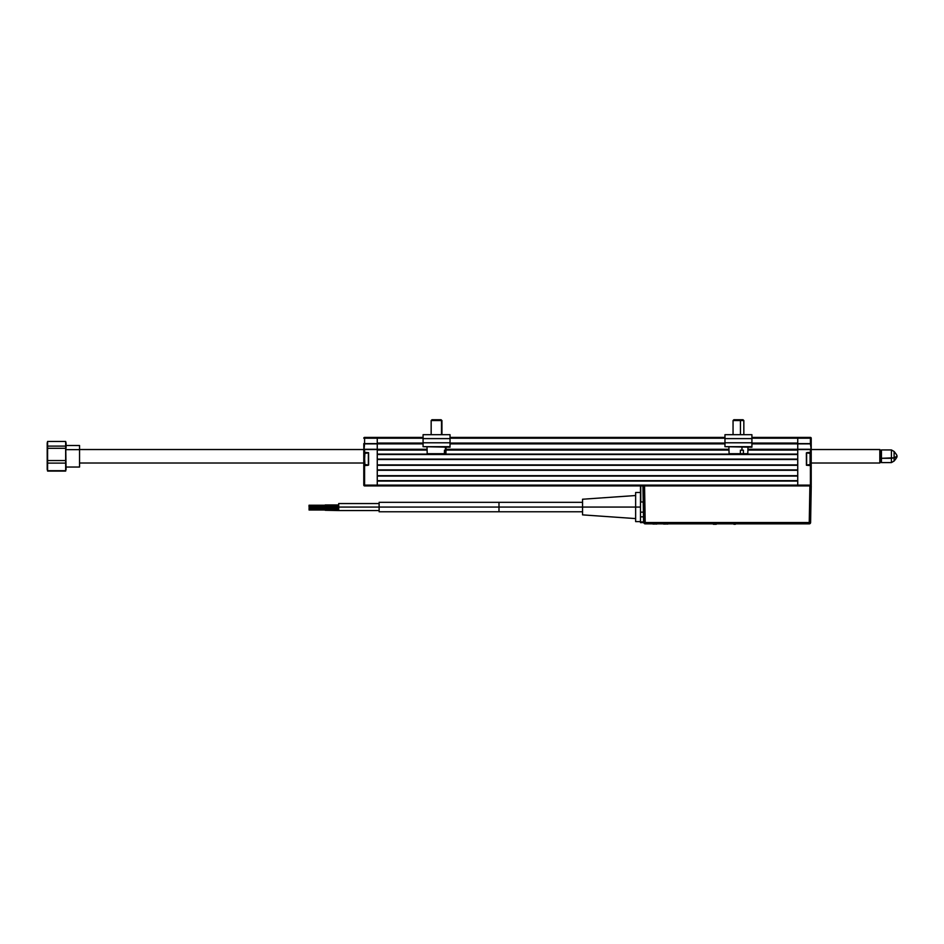 <?xml version="1.0" encoding="UTF-8"?>
<svg xmlns="http://www.w3.org/2000/svg" width="944" height="944" viewBox="0 0 944 944"><rect width="100%" height="100%" fill="white"/><g stroke="black" fill="none" stroke-linecap="round" stroke-linejoin="round"><path stroke-width="1.42" d="M797.739 437.402L751.92 437.402L797.739 437.402L797.739 438.205L797.739 437.402L810.412 437.402A0.814 0.814 0 0 1 811.215 438.205L810.412 437.402L797.739 437.402M724.968 437.402L450.028 437.402L724.968 437.402M423.077 437.402L377.258 437.402L377.258 438.205L423.077 438.205L377.258 438.205L377.258 437.402L364.585 437.402L364.585 438.205L377.258 438.205L377.258 443.597L364.585 443.597L364.585 438.205L363.782 438.205A0.814 0.814 0 0 1 364.585 437.402L423.077 437.402M450.028 438.205L724.968 438.205L450.028 438.205M810.955 443.869L810.955 449.261L797.739 449.261L797.739 443.869L797.739 449.533L810.412 449.533L810.412 452.353L811.215 452.353L811.215 438.205L811.203 443.704L810.412 443.869L811.215 449.533L811.215 443.597L751.92 443.869L810.412 443.869L810.412 438.205L811.215 438.205L810.412 437.402L810.412 438.205L797.739 438.205L810.412 438.205L810.412 443.597L797.739 443.597L797.739 438.205L751.92 438.205L797.739 438.205L797.739 443.055L751.92 443.055L797.739 443.055M724.968 443.055L450.028 443.055L724.968 443.055M377.258 443.055L423.077 443.055L377.258 443.055L377.258 438.205L364.585 438.205L364.585 443.869L423.077 443.869L363.782 443.597L364.585 443.869L364.054 449.261M450.028 443.869L724.968 443.869L450.028 443.869M880.622 450.335L879.82 449.533L811.215 449.533L879.82 449.533L880.622 450.335L880.622 462.194L879.82 463.008L811.215 463.008L879.82 463.008L879.82 449.533L879.82 463.008L880.622 462.194L880.622 450.335L879.82 449.533L810.412 449.533L810.412 452.353L806.908 452.624L811.215 452.353L811.215 485.11L811.215 465.569L810.412 465.569L810.412 485.11L811.215 485.11L810.412 485.912L811.215 485.11A0.814 0.814 0 0 1 810.412 485.912L810.412 485.11L797.739 485.11L797.739 485.912L797.739 485.11L377.258 485.11L377.258 481.062L797.739 481.062L797.739 485.11L364.585 485.11L364.585 485.912A0.814 0.814 0 0 1 363.782 485.11L363.782 465.569L363.782 485.11L364.585 485.11L364.585 465.569L363.782 465.569L363.782 452.353L364.585 452.353L364.585 449.533L427.077 449.261L377.258 449.261L377.258 443.869L377.258 449.261L363.782 449.533L363.782 458.961L364.054 452.624L368.089 452.896M797.739 449.261L747.919 449.261L810.931 449.533M728.969 449.261L446.04 449.261L728.969 449.261M377.258 450.064L427.101 450.064L377.258 450.064L377.258 454.111L797.739 454.111L377.258 454.111M446.016 450.064L728.98 450.064L446.016 450.064M797.739 450.064L747.908 450.064L797.739 450.064L797.739 454.111M377.258 454.512L797.739 454.512L377.258 454.512M797.739 459.103L377.258 459.103L797.739 459.103M377.258 459.504L797.739 459.504L797.739 464.896L377.258 464.896L377.258 459.504L797.739 459.504M377.258 465.298L797.739 465.298L377.258 465.298M797.739 464.896L377.258 464.896M797.739 469.876L377.258 469.876L797.739 469.876M377.258 470.277L797.739 470.277L797.739 475.67L377.258 475.67L377.258 470.277L797.739 470.277M377.258 476.083L797.739 476.083L377.258 476.083M797.739 475.67L377.258 475.67M797.739 480.661L377.258 480.661L797.739 480.661M377.258 481.062L797.739 481.062M377.258 485.912L644.563 485.912L643.206 485.912L643.843 522.528L645.2 522.528L644.563 485.912L645.2 522.528L643.843 522.528L645.2 523.861L645.2 522.528L645.2 523.861L809.244 523.861L810.601 522.528A1.357 1.357 0 0 1 809.244 523.861L809.244 522.528L809.244 523.861L645.2 523.861A1.357 1.357 0 0 1 643.843 522.528L643.206 485.912L809.893 485.912L377.258 485.912L377.258 485.11L377.258 485.912L364.585 485.912L377.258 485.912M368.089 465.026L364.585 465.569L368.632 465.026L368.585 452.695L364.585 452.353L364.585 449.533L377.258 449.533L377.258 485.11L364.585 485.11L364.585 465.569L368.089 465.298L364.054 465.298L363.782 443.597M368.361 452.896L368.361 465.026L364.372 464.483L364.915 452.896L368.361 452.896L364.372 453.439L364.915 465.026L368.361 465.026M364.585 443.869L377.258 443.869M377.258 449.261L364.585 449.261M363.782 465.569L363.782 458.961L363.782 465.569L364.585 465.298M364.585 452.624L363.782 452.353M797.739 443.869L810.412 443.869M806.908 452.896L810.412 452.353L806.365 452.896L806.412 465.239L810.412 465.569L810.412 485.11L797.739 485.11L797.739 449.533L810.412 449.261M806.908 465.298L810.955 465.298L806.908 465.026M811.215 465.569L811.215 452.353L810.931 465.569M810.955 452.624L810.955 465.298M811.215 449.533L811.215 452.353M806.636 452.896L806.636 465.026L810.625 464.483L810.625 453.439L810.094 465.026L810.094 452.896L806.636 452.896L810.625 453.439L810.625 464.483L806.636 465.026M364.372 453.439L364.372 464.483L364.372 453.439M65.997 468.165L65.927 469.911M65.738 470.82L65.667 447.173L65.667 470.702L47.601 470.702L47.601 447.173L47.53 470.82M79.544 445.485L79.544 467.02L79.544 449.651L66.068 449.651L79.544 449.651L79.544 445.509L66.068 445.485M47.271 468.165L47.601 463.115L65.667 463.115L65.667 460.542L47.601 460.542L47.601 448.306L65.667 448.306L65.667 446.111L47.601 446.111L47.601 441.462L65.667 441.462L65.667 446.111L47.601 446.111L47.247 443.786L47.601 441.462L65.667 441.462L66.068 469.546M47.2 469.546L47.2 442.984L47.601 448.306L65.667 448.306L65.667 460.542L47.601 460.542L47.601 463.115L65.667 463.115L66.021 466.902L65.667 470.702L47.601 471.08L65.667 471.08L47.601 471.08L47.342 469.911M47.342 447.515L47.271 444.671M65.927 447.515L65.997 444.671M47.342 442.618L47.601 441.462M66.068 442.984L66.068 448.093L65.738 441.721M65.667 441.462L65.927 442.618M894.11 454.737L894.11 457.805L881.436 458.3L891.407 458.3L891.407 449.934L891.407 458.3L894.11 457.805L894.11 451.492C896.611 454.536 897.508 456.129 896.8 456.271A5.581 1.794 180 0 1 894.11 457.805L896.8 456.271C897.508 456.4 896.611 457.993 894.11 461.05L894.11 457.805L894.11 461.05L891.407 462.595L891.407 458.3L891.407 462.595L881.436 462.595L881.436 449.934L881.436 458.3L880.622 458.041L881.436 458.3L881.436 462.595L880.622 461.793M363.782 449.533L79.544 449.533M79.544 463.008L363.782 463.008L79.544 463.008M338.695 510.562L379.134 510.562L379.134 503.553L338.695 503.553L338.731 507.058L379.158 507.058L338.731 507.058L338.695 510.562L325.22 510.279L325.22 508.12L325.232 509.205L309.054 509.205L338.719 509.205L325.232 509.205L325.22 510.279M338.672 505.264L338.695 503.553M338.707 510.232L338.672 505.111M325.22 506.043L325.208 504.957L325.22 506.043M309.042 506.043L309.03 505.229L309.03 506.845L309.03 505.229L309.03 506.845L309.066 505.783L309.077 506.586L338.731 506.586L325.255 506.586L325.243 505.512L325.255 506.586L309.066 506.019M309.042 509.205L309.054 508.391L309.042 509.205M498.987 507.058L498.987 502.338L498.987 507.058L640.492 507.058L640.492 492.497L635.642 492.497L635.642 521.607L635.642 507.058L582.542 507.058L582.542 514.869L582.542 507.058L498.987 507.058L498.987 511.778L498.987 507.058L379.169 507.058L498.987 507.058M379.099 503.553L379.099 510.562M582.542 499.234L582.542 507.058L582.542 499.234L635.642 495.529M640.492 521.336L640.492 517.347M640.492 509.902L640.492 504.214M635.642 521.607L640.492 521.607L640.492 516.84L643.478 516.84L643.395 512.144L640.492 512.144L640.492 507.058L635.642 507.058L635.642 492.497M309.066 506.586L309.066 507.4L309.066 506.586M325.232 507.353L325.243 505.783L309.066 505.783M325.243 507.353L325.255 506.586L325.243 507.4L309.066 507.4M325.243 505.842L325.232 507.4M379.099 503.718L379.099 510.397M643.843 522.15L643.69 513.607M643.584 522.445L640.492 522.646L643.607 522.551M810.212 522.539L645.2 522.528L809.244 522.528L809.893 485.912L809.244 522.528L810.212 522.539M810.601 522.528L811.238 485.912L809.893 485.912L811.238 485.912L810.601 522.528M642.935 485.912L643.218 501.972L640.764 501.972L640.764 485.912M640.492 485.912L640.492 507.058L640.492 486.443L640.764 501.972L643.218 501.972L643.395 512.144L640.492 512.144L640.492 516.84L643.478 516.84L643.572 521.926L640.492 521.926L640.492 522.646L640.492 521.926L643.572 521.926M643.666 512.132L643.478 516.84M643.218 502.338L643.218 486.809M640.492 512.144L640.492 516.84M643.312 485.912L644.563 485.912M809.893 485.912L811.238 485.912M716.284 524.262L713.369 524.262L716.284 523.991M646.321 523.861L647.667 523.861M806.695 523.861L808.052 523.861M665.697 524.05L663.526 524.05M666.606 524.05L667.833 524.05L666.606 524.05M735.376 524.262L733.913 524.262L735.376 524.262M654.699 524.05L652.941 524.05M655.608 524.05L656.835 524.05L655.608 524.05M423.077 438.606L423.077 434.7L423.077 438.606L450.028 438.606L450.028 434.7L423.077 434.7L450.028 434.7L450.028 442.783L423.077 442.783L423.077 438.606L450.028 438.606L450.028 442.783L423.077 442.783L423.077 438.606M423.077 446.689L423.077 442.783L423.077 446.689L450.028 446.689L450.028 442.783L450.028 447.22L423.077 446.689M724.968 438.606L724.968 434.7L724.968 438.606L751.92 438.606L751.92 434.7L724.968 434.7L751.92 434.7L751.92 442.783L724.968 442.783L724.968 438.606L751.92 438.606L751.92 442.783L724.968 442.783L724.968 438.606M724.968 446.689L724.968 442.783L724.968 446.689L751.92 446.689L751.92 442.783L751.92 447.22L724.968 446.689M740.356 453.698L740.391 450.194L741.949 450.194L741.984 446.689L741.949 450.194L743.4 450.194L743.365 453.698L747.801 453.698L740.356 453.698L740.391 450.194L743.4 450.194L743.365 453.698L729.075 453.698L740.356 453.698M740.438 420.54L743.837 420.54L740.438 420.54L740.438 434.7L740.438 420.54L733.051 420.54L740.438 420.54L740.143 419.738L740.438 420.54M743.022 419.738L733.866 419.738L743.022 419.738L743.837 420.54L743.837 434.7M735.942 419.738L736.745 419.738M427.443 453.698L445.662 453.698L445.32 446.689L445.851 453.698M427.007 446.689L427.195 453.698L445.898 453.698L446.099 446.689M445.238 450.194L444.471 450.194L445.238 450.194M444.388 453.698L444.471 450.194M441.945 434.7L441.945 420.54L440.765 419.738L441.945 420.54L441.509 434.7L441.509 420.54L431.16 420.54L441.509 420.54L440.765 419.738L432.34 419.738M441.143 419.738L432.045 419.738M79.544 467.044L66.068 467.044M47.53 441.721L47.2 442.948M880.622 450.736L881.436 449.934L891.407 449.934L894.11 451.492M325.208 505.229L309.03 505.229M325.22 508.391L309.054 508.391M325.22 510.008L309.054 510.008M338.731 508.12L325.22 508.12M338.731 505.512L325.243 505.512M582.542 502.338L379.122 502.338M338.719 504.957L325.208 504.957M635.642 518.586L582.542 514.869M379.122 511.778L582.542 511.778M338.731 507.671L325.243 507.671M729.075 453.698L728.898 446.689M747.99 446.689L747.801 453.698M733.051 434.7L733.051 420.54L733.866 419.738M431.16 434.7L431.16 420.54L431.974 419.738"/></g></svg>
